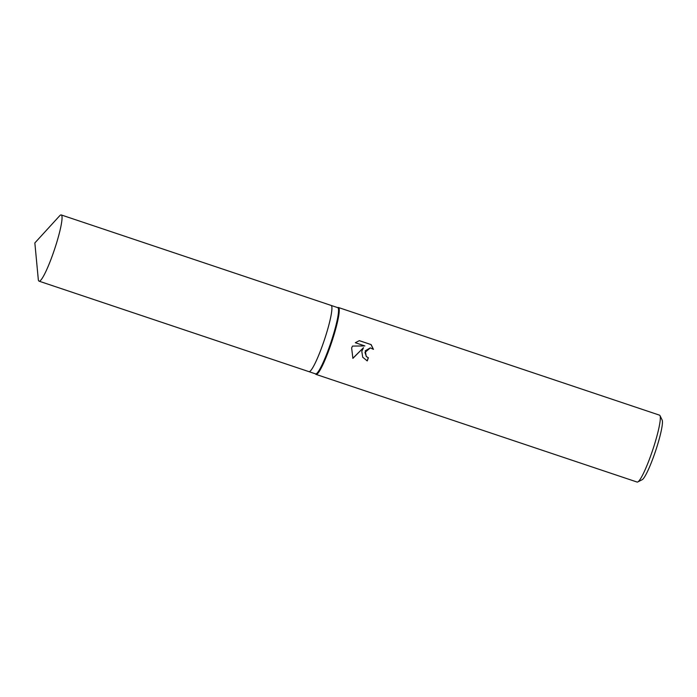 <?xml version="1.0" encoding="UTF-8"?>
<svg xmlns="http://www.w3.org/2000/svg" width="697" height="697" viewBox="0 0 697 697"><rect width="100%" height="100%" fill="white"/><g stroke="black" fill="none" stroke-linecap="round" stroke-linejoin="round"><path stroke-width="1.05" d="M308.902 371.64A34.92 4.557 -71.5 0 0 308.928 371.649L315.558 373.88A34.92 4.557 -71.5 0 0 331.328 341.173A34.92 4.557 -71.5 0 0 337.766 307.656L331.127 305.425A34.92 4.557 -71.5 0 0 331.101 305.417L61.258 214.946A34.92 4.557 -71.5 0 0 59.585 215.887L34.85 242.931L38.291 279.419A34.92 4.557 -71.5 0 0 39.058 281.17A34.92 4.557 -71.5 0 0 54.828 248.472A34.92 4.557 -71.5 0 0 61.258 214.946M324.697 338.951A34.92 4.557 -71.5 0 0 331.127 305.425A34.92 4.557 -71.5 0 1 324.697 338.951A34.92 4.557 -71.5 0 1 308.928 371.649A34.92 4.557 -71.5 0 0 324.697 338.951M315.392 373.819L315.724 374.193A35.277 4.6 -71.5 0 0 316.02 374.402A35.277 4.6 -71.5 0 0 331.955 341.373A35.277 4.6 -71.5 0 0 338.446 307.508A35.277 4.6 -71.5 0 0 338.089 307.499L337.601 307.595M361.795 351.375L363.494 347.69L352.882 358.371L351.645 347.969L352.482 346.095L364.853 345.921L355.313 342.724L359.347 340.65L371.118 344.597L373.453 349.354L370.334 347.89L364.958 352.438L366.378 356.533L368.365 357.77A35.277 4.6 108.5 0 1 367.249 360.924L362.719 357.212L361.795 351.375M316.02 374.402L637.102 482.054A35.277 4.6 -71.5 0 0 637.772 481.949A35.277 4.6 -71.5 0 0 653.028 449.016A35.277 4.6 -71.5 0 0 660.007 415.647A35.277 4.6 -71.5 0 0 659.528 415.159L338.446 307.508M637.772 481.949L642.137 479.728A31.748 4.147 -71.5 0 0 655.868 450.088A31.748 4.147 -71.5 0 0 662.15 420.056L660.007 415.647M367.136 360.889A34.397 4.487 -71.5 0 0 368.251 357.761L366.256 356.524L365.272 350.809L370.264 347.881M373.304 349.206L370.996 344.588L359.295 340.667M352.83 358.293L363.494 347.69M308.928 371.649L39.058 281.17"/></g></svg>
